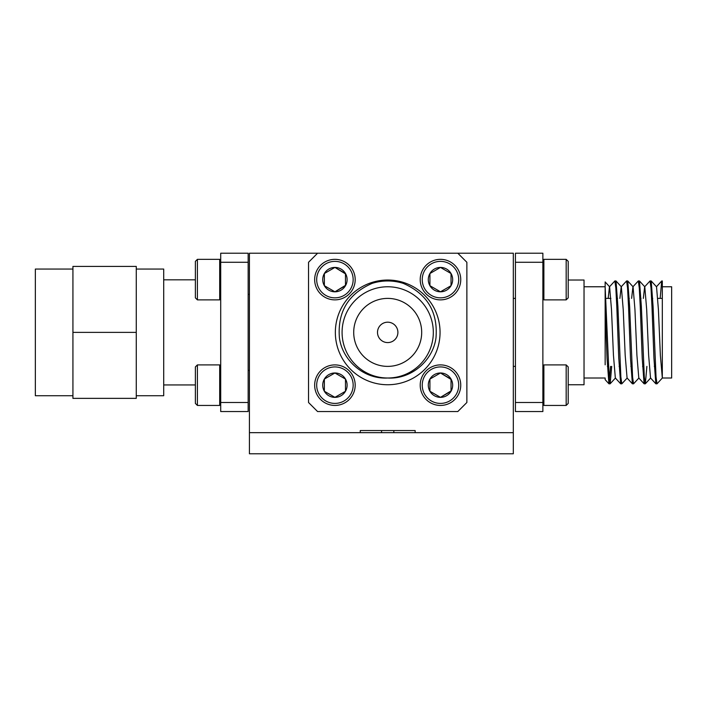 <?xml version="1.0" encoding="UTF-8"?>
<svg xmlns="http://www.w3.org/2000/svg" width="707" height="707" viewBox="0 0 707 707"><rect width="100%" height="100%" fill="white"/><g stroke="black" fill="none" stroke-linecap="round" stroke-linejoin="round"><path stroke-width="1.06" d="M457.809 253.221L513.317 253.221L513.317 432.666L415.142 432.666L415.142 430.554L360.252 430.554L360.252 432.666L249.421 432.666L249.421 253.221L317.584 253.221L308.535 262.279L308.535 402.504L317.584 411.554L457.809 411.554L466.867 402.504L466.867 262.279L457.809 253.221L317.584 253.221M381.568 432.666L381.568 430.554M393.834 432.666L393.834 430.554M513.317 453.779L249.421 453.779L249.421 432.666L513.317 432.666L513.317 453.779M662.318 378.006L671.65 378.006L671.65 286.768L662.318 286.768L662.318 283.374L662.318 378.051L660.365 355.197L658.411 309.578L656.529 286.803L651.209 280.997L653.1 306.679L656.034 376.928L657.015 383.813L662.318 378.051M662.318 283.374L662.318 280.962L662.318 283.374L661.699 280.997L660.161 298.398M584.035 286.768L605.148 286.768L605.148 281.934L605.148 364.821M611.696 366.376L610.159 383.777L609.125 376.928L605.148 287.051L605.148 308.685L607.03 358.104L608.921 383.777L610.583 366.376M608.921 383.777L605.148 379.659L605.148 378.006L584.035 378.006M656.458 381.409L655.831 383.777L653.94 358.104L651.987 306.679L651.006 287.855L650.033 280.962L644.651 286.803L643.343 298.398M644.722 381.409L644.104 383.777L642.212 358.104L640.259 306.679L639.278 287.864L638.306 280.962L632.924 286.803L631.616 298.398M632.995 381.409L632.376 383.777L630.485 358.104L628.532 306.679L627.551 287.855L626.579 280.962L621.197 286.803L619.889 298.398M621.267 381.409L620.649 383.777L618.758 358.104L616.804 306.679L615.824 287.855L614.851 280.962L609.469 286.803L608.161 298.398M615.408 283.374L616.027 280.997L617.918 306.679L620.852 376.919L621.824 383.813L627.206 377.971M627.136 283.374L627.754 280.997L629.645 306.679L632.579 376.928L633.552 383.813L638.934 377.971M638.863 283.374L639.482 280.997L641.373 306.679L644.307 376.919L645.35 383.777L646.887 366.376M650.59 283.374L651.209 280.997M568.207 280.034L584.035 280.034L584.035 384.749L568.207 384.749M542.87 262.279L542.87 253.221L515.421 253.221L515.421 402.504L542.87 402.504L542.87 262.279L515.421 262.279M542.87 402.504L542.87 411.554L515.421 411.554L515.421 402.504M655.831 383.777L650.52 377.971L648.637 355.197L646.684 309.578L644.793 286.803L639.482 280.997M644.104 383.777L638.792 377.971L636.91 355.197L634.948 309.578L633.065 286.803L627.754 280.997M632.376 383.777L627.065 377.971L625.182 355.197L623.221 309.578L621.338 286.803L616.027 280.997M620.649 383.777L615.337 377.971L613.446 355.197L611.493 309.578L609.611 286.803L605.148 281.925M420.214 279.61A20.264 20.264 0 0 1 450.615 262.058A20.264 20.264 0 0 1 450.615 297.161A20.264 20.264 0 0 1 420.214 279.61M422.238 279.61A18.241 18.241 0 0 0 449.599 295.402A18.241 18.241 0 0 0 449.599 263.817A18.241 18.241 0 0 0 422.238 279.61M429.927 285.708A12.187 12.187 0 0 0 451.031 285.708A12.187 12.187 0 0 0 440.479 267.423A12.187 12.187 0 0 0 429.927 285.708L440.479 291.797L451.031 285.708L451.031 273.512L440.479 267.423L429.927 273.512L429.927 285.708L440.479 291.797L451.031 285.708L451.031 273.512L440.479 267.423L429.927 273.512L429.927 285.708M314.659 279.61A20.264 20.264 0 0 1 345.051 262.058A20.264 20.264 0 0 1 345.051 297.161A20.264 20.264 0 0 1 314.659 279.61M316.683 279.61A18.241 18.241 0 0 0 344.044 295.402A18.241 18.241 0 0 0 344.044 263.817A18.241 18.241 0 0 0 316.683 279.61M345.476 273.856L334.924 267.423L324.363 273.512L324.363 285.708A12.187 12.187 0 0 0 345.476 285.708A12.187 12.187 0 0 0 334.924 267.423A12.187 12.187 0 0 0 324.363 285.708L334.924 291.797L345.476 285.708L345.476 273.512L334.924 267.423L324.363 273.512L324.363 285.708L334.924 291.797L345.476 285.363M314.659 385.165A20.264 20.264 0 0 1 345.051 367.613A20.264 20.264 0 0 1 345.051 402.716A20.264 20.264 0 0 1 314.659 385.165M316.683 385.165A18.241 18.241 0 0 0 344.044 400.966A18.241 18.241 0 0 0 344.044 369.372A18.241 18.241 0 0 0 316.683 385.165M344.883 378.731L334.924 372.978L324.363 379.076L324.363 391.263A12.187 12.187 0 0 0 345.476 391.263A12.187 12.187 0 0 0 334.924 372.978A12.187 12.187 0 0 0 324.363 391.263L334.924 397.352L345.476 391.263L345.476 379.076L334.924 372.978L324.363 379.076L324.363 391.263L334.924 397.352L345.476 391.263L345.476 379.076M420.214 385.165A20.264 20.264 0 0 1 450.615 367.613A20.264 20.264 0 0 1 450.615 402.716A20.264 20.264 0 0 1 420.214 385.165M422.238 385.165A18.241 18.241 0 0 0 449.599 400.966A18.241 18.241 0 0 0 449.599 369.372A18.241 18.241 0 0 0 422.238 385.165M451.031 379.412L440.479 372.978L429.927 379.076L429.927 391.263A12.187 12.187 0 0 0 451.031 391.263A12.187 12.187 0 0 0 440.479 372.978A12.187 12.187 0 0 0 429.927 391.263L440.479 397.352L451.031 391.263L451.031 379.076L440.479 372.978L429.927 379.076L429.927 391.263L440.479 397.352L451.031 390.918M136.265 332.387L136.265 266.415L72.927 266.415L72.927 332.387L136.265 332.387L136.265 398.359L72.927 398.359L72.927 332.387M248.157 253.221L220.708 253.221L220.708 262.279L248.157 262.279L248.157 253.221M220.708 402.504L220.708 411.554L248.157 411.554L248.157 402.504L220.708 402.504L220.708 262.279M248.157 402.504L248.157 262.279M72.927 395.726L35.35 395.726L35.35 269.058L72.927 269.058M136.265 269.058L163.706 269.058L163.706 395.726L136.265 395.726M219.691 405.438L219.691 364.9L197.403 364.9L197.403 405.438L219.691 405.438L220.708 404.422M197.403 405.438L195.371 403.405L195.371 366.924L197.403 364.9M219.691 299.874L219.691 259.345L197.403 259.345L197.403 299.874L219.691 299.874L220.708 298.867M197.403 299.874L195.371 297.85L195.371 261.369L197.403 259.345M372.138 283.374C348.295 293.767 337.38 311.893 339.404 337.752C342.418 360.8 364.229 379.473 387.701 378.006C411.041 379.482 432.967 360.888 435.989 337.796C438.057 311.964 427.152 293.82 403.264 283.374A51.425 51.425 0 0 0 372.138 283.374M335.348 332.387A52.353 52.353 0 0 0 413.878 377.732A52.353 52.353 0 0 0 413.878 287.051A52.353 52.353 0 0 0 335.348 332.387M377.503 332.387A10.198 10.198 0 0 0 392.8 341.216A10.198 10.198 0 0 0 392.8 323.559A10.198 10.198 0 0 0 377.503 332.387M353.712 332.387A33.989 33.989 0 0 0 404.696 361.825A33.989 33.989 0 0 0 404.696 302.95A33.989 33.989 0 0 0 353.712 332.387M342.082 332.387A45.619 45.619 0 0 0 387.701 378.006A45.619 45.619 0 0 0 433.32 332.387A45.619 45.619 0 0 0 387.701 286.768A45.619 45.619 0 0 0 342.082 332.387M543.886 287.369L543.886 299.874L566.174 299.874L566.174 259.345L543.886 259.345L543.886 287.369M566.174 259.345L568.207 261.369L568.207 297.85L566.174 299.874M543.886 392.933L543.886 405.438L566.174 405.438L566.174 364.9L543.886 364.9L543.886 392.933M566.174 364.9L568.207 366.924L568.207 403.405L566.174 405.438L568.207 403.405M662.318 280.962L661.761 280.962M651.147 280.962L650.033 280.962M639.42 280.962L638.297 280.962M627.692 280.962L626.579 280.962M615.956 280.962L614.843 280.962M657.006 383.813L655.893 383.813M645.288 383.813L644.165 383.813M633.552 383.813L632.438 383.813M621.824 383.813L620.711 383.813M610.097 383.813L608.983 383.813M513.317 366.376L515.421 366.376M513.317 298.398L515.421 298.398M662.318 298.398L657.837 298.398M652.747 298.398L651.633 298.398M641.019 298.398L639.906 298.398M629.292 298.398L628.178 298.398M617.564 298.398L616.451 298.398M610.919 298.398L605.148 298.398M655.407 366.376L654.293 366.376M643.679 366.376L642.566 366.376M631.952 366.376L630.838 366.376M620.225 366.376L619.111 366.376M608.497 366.376L607.384 366.376M656.388 286.803L661.699 280.997M610.159 383.777L615.479 377.971M645.35 383.777L650.661 377.971M163.706 384.953L195.371 384.953M163.706 279.822L195.371 279.822M249.421 294.386L248.157 294.386M249.421 370.388L248.157 370.388M220.708 365.917L219.691 364.9M220.708 260.353L219.691 259.345M542.87 298.867L543.886 299.874M542.87 260.353L543.886 259.345M542.87 404.422L543.886 405.438M542.87 365.917L543.886 364.9"/></g></svg>
